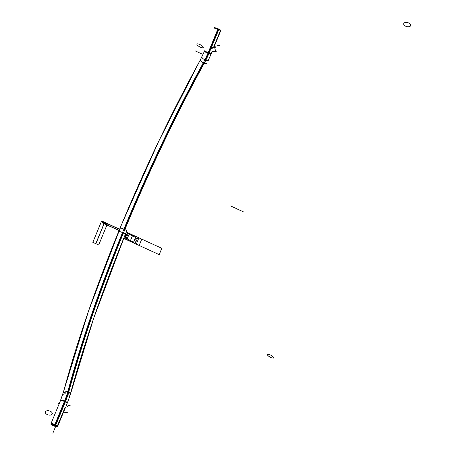 <?xml version="1.0" encoding="UTF-8"?>
<svg xmlns="http://www.w3.org/2000/svg" width="456" height="456" viewBox="0 0 456 456"><rect width="100%" height="100%" fill="white"/><g stroke="black" fill="none" stroke-linecap="round" stroke-linejoin="round"><path stroke-width="0.68" d="M208.13 60.625L210.928 54.543A3.608 0.564 -157.6 0 0 210.928 54.549L208.597 52.987L204.254 51.79A3.608 0.564 -157.6 0 1 209.042 53.204L218.948 29.178A3.608 0.564 -157.6 0 0 214.16 27.77L213.961 28.249A3.608 0.564 22.4 0 1 218.299 29.44L208.797 52.491L211.128 54.059L208.797 52.491L218.299 29.44A3.608 0.564 22.4 0 0 214.958 28.249A3.608 0.564 22.4 0 0 214.086 28.511A3.608 0.564 22.4 0 1 214.958 28.249A3.608 0.564 22.4 0 1 218.299 29.44A3.608 0.564 22.4 0 1 220.413 30.649L213.448 47.549L220.567 30.25M212.034 51.75L211.037 54.275M204.453 51.311L200.212 60.186L203.655 63.241A405.538 95.15 -65.4 0 0 124.402 229.362A3.608 0.564 -157.6 0 0 120.065 228.171A3.608 0.564 22.4 0 1 124.402 229.362A3.608 0.564 22.4 0 1 126.734 230.924A3.608 0.564 -157.6 0 0 124.402 229.362A3.608 0.564 22.4 0 1 126.734 230.924A3.608 0.564 -157.6 0 0 124.402 229.362A3.608 0.564 -157.6 0 0 120.065 228.171A3.608 0.564 22.4 0 1 124.402 229.362A405.538 95.15 114.6 0 1 203.655 63.241L206.534 63.663L203.655 63.241A405.538 95.15 -65.4 0 0 124.402 229.362A405.538 95.15 114.6 0 1 203.655 63.241L200.212 60.186L203.655 63.241L200.212 60.186L204.453 51.311L208.797 52.491A25.257 5.928 114.6 0 1 205.342 60.049A25.257 5.928 -65.4 0 0 208.797 52.491L204.453 51.311L208.797 52.491L218.299 29.44A3.608 0.564 22.4 0 1 220.413 30.649L213.448 47.549L220.413 30.649A3.608 0.564 22.4 0 0 218.299 29.44A3.608 0.564 22.4 0 1 220.413 30.649L213.448 47.549M123 232.76A405.538 95.15 -65.4 0 0 68.406 391.408L63.412 392.114L68.406 391.408A405.538 95.15 114.6 0 1 123 232.76A405.538 95.15 -65.4 0 0 68.406 391.408L70.384 393.978L68.406 391.408A405.538 95.15 114.6 0 1 123 232.76A405.538 95.15 -65.4 0 0 68.406 391.408L70.384 393.978L68.406 391.408A405.538 95.15 114.6 0 1 123 232.76A405.538 95.15 -65.4 0 0 68.406 391.408L63.412 392.12L68.406 391.408L63.412 392.736M57.239 426.178L65.054 407.561L57.467 425.972A3.608 0.564 -157.6 0 0 55.358 424.764A3.608 0.564 -157.6 0 0 51.049 423.715A3.608 0.564 22.4 0 1 55.358 424.764A3.608 0.564 22.4 0 1 57.467 425.972L65.06 407.556L57.467 425.972A3.608 0.564 -157.6 0 0 55.358 424.764L64.86 401.707A3.608 0.564 22.4 0 1 67.197 403.264A3.608 0.564 -157.6 0 0 64.86 401.707A25.257 5.928 -65.4 0 0 67.545 394.372A25.257 5.928 114.6 0 1 64.86 401.707A3.608 0.564 -157.6 0 0 60.523 400.51A3.608 0.564 22.4 0 1 64.86 401.707L55.358 424.764A3.608 0.564 -157.6 0 0 51.021 423.573L60.3 401.052L63.538 391.647M51.289 423.966A3.608 0.564 -157.6 0 0 53.352 425.129A3.608 0.564 -157.6 0 0 55.883 426.103A3.608 0.564 22.4 0 1 53.352 425.129A3.608 0.564 22.4 0 1 51.283 423.96A3.608 0.564 -157.6 0 0 53.352 425.129A3.608 0.564 -157.6 0 0 55.883 426.103A3.608 0.564 -157.6 0 1 53.352 425.129A3.608 0.564 -157.6 0 0 55.883 426.103M67.545 394.372A25.257 5.928 114.6 0 1 64.86 401.707A3.608 0.564 22.4 0 0 61.52 400.516A3.608 0.564 22.4 0 0 60.654 400.773A3.608 0.564 22.4 0 1 61.52 400.516A3.608 0.564 22.4 0 1 64.86 401.707A25.257 5.928 -65.4 0 0 67.545 394.372A25.257 5.928 114.6 0 1 64.86 401.707A25.257 5.928 -65.4 0 0 67.545 394.372A25.257 5.928 114.6 0 1 64.86 401.707A3.608 0.564 -157.6 0 1 67.197 403.264L66.28 405.384M51.425 423.983A3.391 0.53 -157.6 0 0 53.415 425.117A3.391 0.53 -157.6 0 0 55.894 426.064A3.391 0.53 -157.6 0 1 53.415 425.117L53.626 424.61L53.415 425.117A3.391 0.53 -157.6 0 1 51.425 423.983M211.926 52.127L216.264 51.334A3.608 3.46 -100.3 0 1 215.317 47.207L211.208 47.954M69.939 405.105L67.089 406.769L69.46 405.156A3.608 3.46 79.7 0 1 70.441 405.127L68.531 405.475M68.998 405.276L69.791 405.133A3.608 3.46 79.7 0 0 69.386 405.173L69.46 405.156A3.608 3.46 79.7 0 0 66.929 407.219M69.426 405.167L69.865 405.122M208.312 60.266A3.608 1.054 -151.2 0 1 208.272 60.488A3.608 1.054 -151.2 0 1 204.932 59.85A405.578 95.156 -65.4 0 0 122.533 232.554A3.608 0.598 -157.7 0 1 125.326 234.344M200.218 60.574L203.655 63.241L206.534 63.663L203.655 63.241A405.538 95.15 -65.4 0 0 124.402 229.362A405.538 95.15 114.6 0 1 203.655 63.241L200.218 60.574L203.655 63.241A405.538 95.15 114.6 0 0 124.402 229.362A3.608 0.564 22.4 0 0 121.068 228.177A3.608 0.564 22.4 0 0 120.184 228.427M122.527 232.549A405.578 95.156 114.6 0 0 67.129 394.201A3.608 2.069 14.9 0 1 69.586 396.976A3.608 2.069 14.9 0 1 69.363 397.415M62.609 395.124A3.608 2.069 14.9 0 1 68.052 394.628A405.578 95.156 114.6 0 1 68.748 392.017M68.85 391.636A405.578 95.156 114.6 0 1 123.451 232.976A3.608 0.598 -157.7 0 0 118.651 231.608M204.408 62.905A405.578 95.156 -65.4 0 1 205.855 60.272A3.608 1.054 -151.2 0 1 201.951 57.011M204.117 63.441A405.578 95.156 -65.4 0 0 123.456 232.976M209.247 52.708A25.217 5.917 114.6 0 1 205.798 60.249M204.487 51.46L208.797 52.491A25.257 5.928 114.6 0 1 205.342 60.049A25.257 5.928 -65.4 0 0 208.797 52.491A25.257 5.928 114.6 0 1 205.342 60.049A25.257 5.928 -65.4 0 0 208.797 52.491L211.128 54.059M208.324 52.286A25.217 5.917 114.6 0 1 204.881 59.821M204.356 51.545L208.7 52.736L210.809 53.945L210.928 54.543A3.608 0.564 -157.6 0 0 208.118 52.782L218.025 28.751A3.608 0.564 -157.6 0 1 220.829 30.518L213.841 47.475M213.716 47.498L220.75 30.307M212.063 51.784L212.542 51.699M60.289 401.08A3.608 0.467 22.8 0 1 60.295 401.063L50.821 424.051A3.608 0.564 -157.6 0 0 53.631 425.818L53.825 425.34M65.316 401.918A25.217 5.917 -65.4 0 0 67.99 394.594M60.654 400.773A3.608 0.564 22.4 0 1 61.52 400.516A3.608 0.564 22.4 0 1 64.86 401.707L55.358 424.764L64.86 401.707A3.608 0.564 -157.6 0 0 60.523 400.51L63.412 392.12L60.523 400.51M64.387 401.497A25.217 5.917 -65.4 0 0 67.06 394.178M66.166 405.76L67.391 402.785A3.608 0.564 -157.6 0 0 64.587 401.018L54.686 425.038A3.608 0.564 -157.6 0 1 57.496 426.805A3.608 0.564 -157.6 0 1 52.702 425.397L52.902 424.918M57.365 426.235L55.267 424.992L57.365 426.235M57.445 426.634L56.396 426.497M56.367 426.491L53.261 425.357L56.111 426.463M56.818 426.616L57.581 426.48M56.122 425.722L55.923 426.206L56.407 426.793M56.054 425.682L55.831 426.223L57.462 426.599L65.328 407.51M66.622 405.732A3.608 3.46 79.7 0 0 66.006 405.789M50.975 423.966L53.158 425.602L50.929 423.795L55.165 425.237L50.827 424.046A3.608 0.564 -157.6 0 1 55.609 425.459L65.51 401.44A3.608 0.564 -157.6 0 0 60.722 400.032M210.997 48.461L215.01 47.732A3.608 3.46 79.7 0 0 215.756 50.992L212.12 51.653M214.303 46.352L219.877 45.338L214.303 46.352M215.01 47.732A3.608 3.46 79.7 0 0 215.756 50.992A3.608 3.46 79.7 0 1 215.01 47.732M138.903 237.821L132.753 235.005L130.142 241.344L136.293 244.154L138.903 237.821L132.753 235.005L130.142 241.344L136.293 244.154L138.903 237.821L132.747 235.005L130.137 241.338L136.293 244.154L138.903 237.821L132.747 235.005L130.137 241.338L136.293 244.154L138.903 237.821L132.753 235.005L130.142 241.344L136.293 244.154L138.903 237.821L132.747 235.005L130.137 241.338L136.293 244.154L138.903 237.821M69.346 405.179A3.608 3.46 79.7 0 0 67.015 406.786A3.608 3.46 79.7 0 1 69.346 405.179A3.608 3.46 79.7 0 0 67.015 406.786M68.748 412.002L63.173 413.016L68.748 412.002M69.791 405.133A3.608 3.46 79.7 0 0 69.386 405.173A3.608 3.46 79.7 0 1 69.791 405.133M237.034 208.922L243.407 211.846L237.034 208.922M408.234 22.8A3.608 2.046 15.1 0 1 410.4 26.077A3.608 2.046 15.1 0 1 405.264 26.015A3.608 2.046 15.1 0 0 410.4 26.077A3.608 2.046 15.1 0 0 408.234 22.8M104.293 222.967L95.766 243.664L98.69 245.003L107.223 224.306L104.293 222.967L95.766 243.664L98.69 245.003L107.223 224.306L104.293 222.967L95.766 243.664L98.695 245.009L107.223 224.306L104.299 222.967L95.766 243.664L98.695 245.009L107.223 224.306L104.299 222.967L95.766 243.664L98.695 245.009L107.228 224.306L104.299 222.967L95.766 243.664L98.695 245.009L107.228 224.306L104.299 222.967L95.766 243.664L98.69 245.003L107.223 224.306L104.293 222.967L95.766 243.664L98.69 245.003L107.223 224.306L104.293 222.967L95.766 243.664L98.69 245.003L107.223 224.306L104.293 222.967L95.766 243.664L98.695 245.009L107.223 224.306L104.299 222.967L95.766 243.664L98.695 245.009L107.228 224.306L104.299 222.967L95.766 243.664L98.69 245.003L107.223 224.306L104.293 222.967M237.046 208.876L230.668 205.952L237.046 208.876M269.787 354.682A3.608 1.026 -151.3 0 1 273.731 357.641A3.608 1.026 -151.3 0 1 270.368 357.253A3.608 1.026 -151.3 0 0 273.731 357.641A3.608 1.026 -151.3 0 0 269.787 354.682M271.297 357.675A3.608 1.026 -151.3 0 1 267.353 354.717A3.608 1.026 -151.3 0 1 270.71 355.104A3.608 1.026 -151.3 0 0 267.353 354.717A3.608 1.026 -151.3 0 0 271.297 357.675M406.188 26.442A3.608 2.046 15.1 0 1 404.022 23.159A3.608 2.046 15.1 0 1 409.157 23.222A3.608 2.046 15.1 0 0 404.022 23.159A3.608 2.046 15.1 0 0 406.188 26.442M201.734 53.882L195.356 50.964L201.734 53.882M200.292 44.728A3.608 1.072 28.9 0 0 196.906 44.386A3.608 1.072 28.9 0 0 200.828 47.384A3.608 1.072 28.9 0 1 196.906 44.386A3.608 1.072 28.9 0 1 200.292 44.728M101.369 221.627L92.819 242.318L95.885 243.721L104.413 223.018L101.369 221.627L92.819 242.318L95.885 243.721L104.413 223.018L101.369 221.627L92.824 242.318L95.828 243.698L104.361 222.995L101.357 221.622L92.836 242.324L95.88 243.721L104.418 223.024L101.352 221.616L92.836 242.324L95.88 243.721L104.418 223.024L101.352 221.616L92.836 242.324L95.828 243.698L104.361 222.995L101.357 221.622L92.836 242.324L95.828 243.698L104.361 222.995L101.369 221.627L92.824 242.318L95.828 243.698L104.361 222.995L101.369 221.627L92.819 242.318L95.885 243.721L104.413 223.018L101.369 221.627L92.824 242.318L95.828 243.698L104.361 222.995L101.357 221.622L92.836 242.324L95.88 243.721L104.418 223.024L101.352 221.616L92.836 242.324L95.828 243.698L104.361 222.995L101.369 221.627M199.905 46.957A3.608 1.072 28.9 0 0 203.285 47.304A3.608 1.072 28.9 0 0 199.363 44.306A3.608 1.072 28.9 0 1 203.285 47.304A3.608 1.072 28.9 0 1 199.905 46.957M205.342 60.049A25.257 5.928 -65.4 0 0 208.797 52.491L218.299 29.44A3.608 0.564 22.4 0 1 220.413 30.649M208.591 52.987L218.498 28.962L208.591 52.987M124.841 238.91L127.076 233.489L129.019 234.025L135.7 237.433L133.465 242.854L139.171 245.47L141.776 239.143L126.272 232.047L141.776 239.143L139.171 245.47L141.776 239.143L139.171 245.47L159.207 254.642L161.812 248.32L136.07 236.527L133.836 241.954L131.904 241.418L125.212 238.003L127.446 232.583L126.272 232.041L141.776 239.143L136.07 236.527L133.836 241.954L131.904 241.418L125.212 238.003L127.446 232.583L125.212 238.003L131.904 241.418L133.836 241.954L136.07 236.527L141.776 239.143L139.171 245.47L159.207 254.642L161.812 248.32L141.776 239.143L139.171 245.47L141.776 239.143L139.171 245.47L141.776 239.143L139.171 245.47L159.207 254.642L161.812 248.315L141.776 239.143L161.812 248.315L141.776 239.143L139.171 245.47L159.207 254.642L161.812 248.315L141.776 239.143L139.171 245.47L159.207 254.642L161.812 248.32L159.207 254.642L123.673 238.374L124.841 238.91L127.076 233.489L129.019 234.025L135.7 237.433L133.465 242.854L135.7 237.433L129.019 234.025L127.076 233.489L124.841 238.91L123.673 238.374L126.779 239.805L129.396 233.466L126.272 232.041L129.396 233.466L126.272 232.041L129.396 233.466L126.779 239.805L129.396 233.466L126.779 239.805L129.396 233.466L126.779 239.805L129.396 233.466L126.779 239.805L129.396 233.466L126.779 239.805L129.396 233.466L126.779 239.805L123.673 238.38L125.81 239.36L128.421 233.022L125.81 239.36L128.421 233.022L125.793 239.349L128.421 233.022L125.793 239.349L123.673 238.38L139.171 245.47L124.841 238.91M102.03 222.602L119.124 230.428L102.03 222.602L119.124 230.428L102.03 222.602L119.124 230.428L102.03 222.602L103.124 221.65L102.03 222.602M119.626 229.208L103.124 221.65L119.626 229.208M124.551 236.219L126.397 237.069L124.551 236.219L126.397 237.069L124.978 235.188M124.75 235.741L125.263 234.481M102.486 221.491L102.577 222.984L119.079 230.536L102.577 222.984L119.079 230.536L102.577 222.984L119.079 230.536L102.577 222.984L102.486 221.491L102.577 222.984L102.486 221.491L102.577 222.984L102.486 221.491L119.58 229.317L102.486 221.491M124.516 236.316L124.95 236.749L124.516 236.316L124.95 236.749L126.027 234.145L125.508 233.905M124.437 236.51L124.95 236.749L126.027 234.145L125.428 234.099M124.465 236.43L124.779 236.573L124.465 236.43L124.779 236.573L125.252 234.515M124.779 236.573L125.389 234.623L124.779 236.573M215.517 46.13L216.418 45.971L215.517 46.13M135.614 242.729L137.444 238.271L134.571 239.605L135.614 242.729L137.444 238.271L134.571 239.605L135.614 242.729L137.444 238.271L134.571 239.605L135.609 242.729L137.444 238.271L134.571 239.605L135.609 242.729L137.444 238.271L134.571 239.605L135.614 242.729L137.444 238.271L134.571 239.605L135.609 242.729M214.086 28.511A3.608 0.564 22.4 0 1 214.958 28.249A3.608 0.564 22.4 0 1 218.299 29.44A3.608 0.564 22.4 0 0 214.958 28.249A3.608 0.564 22.4 0 0 214.086 28.511M57.849 402.979L59.246 403.617L57.849 402.979M50.753 411.483A3.608 2.075 -165.2 0 0 45.606 411.449A3.608 2.075 -165.2 0 0 47.766 414.76A3.608 2.075 -165.2 0 1 45.606 411.449A3.608 2.075 -165.2 0 1 50.753 411.483M46.843 414.333A3.608 2.075 -165.2 0 0 51.984 414.367A3.608 2.075 -165.2 0 0 49.824 411.061A3.608 2.075 -165.2 0 1 51.984 414.367A3.608 2.075 -165.2 0 1 46.843 414.333M55.159 425.243L65.06 401.223L55.159 425.243M57.467 425.972A3.608 0.564 -157.6 0 0 55.358 424.764A3.608 0.564 -157.6 0 0 51.049 423.715A3.608 0.564 -157.6 0 1 55.358 424.764L64.86 401.707L55.358 424.764A3.608 0.564 -157.6 0 1 57.467 425.972L65.06 407.556M124.95 236.749L126.027 234.145L124.95 236.749M55.569 426.611L52.856 433.2M124.676 235.917L125.189 234.663M124.938 235.273L128.119 232.891L124.938 235.273L128.119 232.891L126.272 232.047M124.687 235.9L125.788 234.133L125.474 233.985M124.847 235.929L125.788 234.133L124.847 235.929M65.293 412.634L64.393 412.794L65.293 412.634M51.283 423.96A3.608 0.564 -157.6 0 0 53.352 425.129A3.608 0.564 -157.6 0 1 51.283 423.96M123.673 238.38L126.779 239.805L123.673 238.38M212.091 51.534L212.006 51.927L212.091 51.534M200.207 60.186C170.846 113.914 144.13 169.906 120.065 228.171C144.13 169.906 170.846 113.914 200.207 60.186M120.053 228.171C96.068 286.482 77.189 341.128 63.412 392.114C77.189 341.128 96.068 286.482 120.053 228.171M70.287 394.343L70.384 393.978C84.069 343.328 102.851 288.973 126.728 230.924C102.851 288.973 84.069 343.328 70.384 393.978L70.532 393.42M206.534 63.663L206.813 63.15M69.626 396.606L67.397 402.768M69.586 396.976L93.605 318.505L125.337 234.31M63.572 391.522L88.589 310.912L121.478 224.734M199.893 60.762L158.819 141.075L121.495 224.705M204.681 50.753L199.922 60.705M57.496 426.805L65.453 407.487"/></g></svg>
